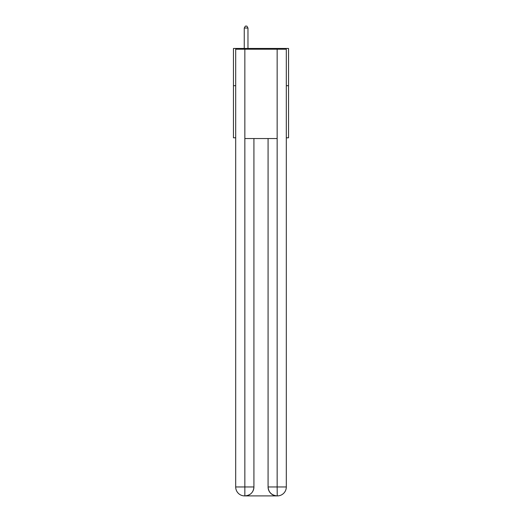 <?xml version="1.0" encoding="UTF-8"?>
<svg xmlns="http://www.w3.org/2000/svg" width="522" height="522" viewBox="0 0 522 522"><rect width="100%" height="100%" fill="white"/><g stroke="black" fill="none" stroke-linecap="round" stroke-linejoin="round"><path stroke-width="0.78" d="M235.69 85.686L233.451 85.686L233.451 48.461L288.549 48.461L288.549 137.801L286.31 137.801M233.451 85.686L233.451 137.801L235.69 137.801M288.549 85.686L286.31 85.686M244.622 495.9A8.933 8.933 0 0 1 235.69 486.967L253.927 486.967L253.927 138.545L253.927 486.967A8.933 8.933 0 0 1 244.994 495.9L244.622 495.9A8.933 8.933 0 0 1 235.69 486.967L235.69 49.212L244.844 49.212L244.844 138.545L277.156 138.545L277.156 49.212L244.844 49.212M277.156 49.212L286.31 49.212L286.31 486.967A8.933 8.933 0 0 1 277.378 495.9L277.006 495.9A8.933 8.933 0 0 1 268.073 486.967L268.073 138.545L268.073 486.967C268.53 492.233 271.505 495.208 277.006 495.9L244.994 495.9C250.521 495.319 253.496 492.344 253.927 486.967M268.073 486.967L277.156 486.967L277.228 495.9M244.844 138.545L244.844 495.9M247.97 48.461L247.97 28.038L244.25 28.038L244.25 48.461M244.25 28.038L245.366 26.1L246.854 26.1L247.97 28.038M277.156 138.545L277.156 486.967L286.31 486.967"/></g></svg>
